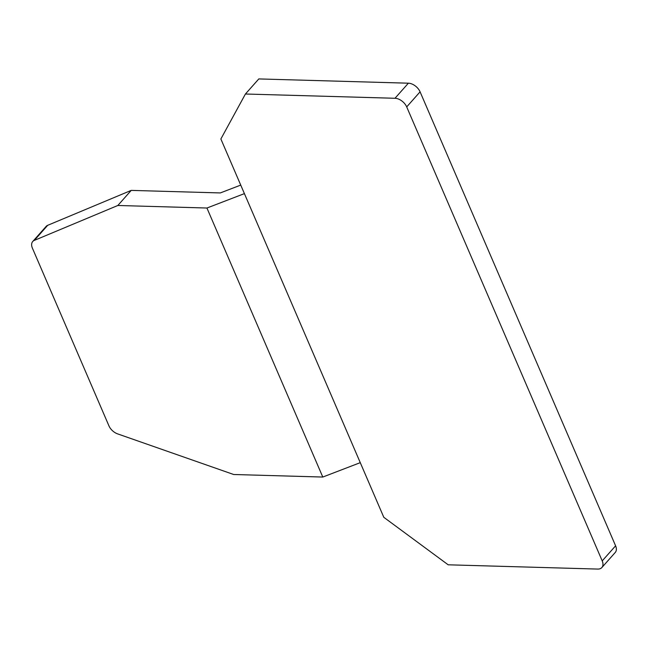 <?xml version="1.0" encoding="UTF-8"?>
<svg xmlns="http://www.w3.org/2000/svg" width="648" height="648" viewBox="0 0 648 648"><rect width="100%" height="100%" fill="white"/><g stroke="black" fill="none" stroke-linecap="round" stroke-linejoin="round"><path stroke-width="0.97" d="M240.732 185.093L220.32 192.934L131.22 190.391L47.701 225.31A10.352 6.488 -138.4 0 0 46.13 226.419L32.74 241.501A10.352 6.488 -138.4 0 0 32.4 248.144L108.929 425.841A10.352 6.488 -138.4 0 0 117.653 433.893L233.693 474.506L322.793 477.05L360.272 462.656L383.802 517.298L448.181 564.805L597.748 569.074A10.352 6.488 -138.4 0 0 601.87 567.543A10.352 6.488 -138.4 0 0 602.211 560.901L406.701 106.912A10.352 6.488 -138.4 0 0 394.988 98.277L245.422 94.009L220.871 138.98L244.409 193.622L206.931 208.024L117.839 205.481L131.22 190.391M601.87 567.543L615.26 552.452A10.352 6.488 -138.4 0 0 615.6 545.819L420.082 91.83A10.352 6.488 -138.4 0 0 408.378 83.195L258.811 78.926L245.422 94.009M117.839 205.481L34.32 240.392A10.352 6.488 -138.4 0 0 32.74 241.501M244.409 193.622L360.272 462.656M322.793 477.05L206.931 208.024M408.378 83.195L394.988 98.277M420.082 91.83L406.701 106.912M615.6 545.819L602.211 560.901M47.701 225.31L34.32 240.392"/></g></svg>
